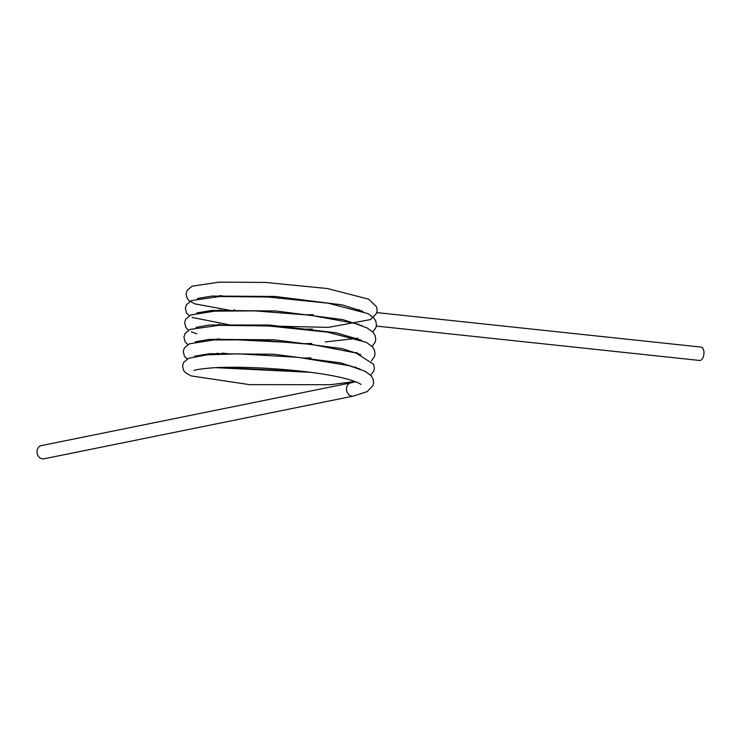 <?xml version="1.0" encoding="UTF-8"?>
<svg xmlns="http://www.w3.org/2000/svg" width="741" height="741" viewBox="0 0 741 741"><rect width="100%" height="100%" fill="white"/><g stroke="black" fill="none" stroke-linecap="round" stroke-linejoin="round"><path stroke-width="1.11" d="M353.42 396.074L43.969 458.809A6.725 5.558 -101.5 0 1 42.404 458.855A6.725 5.558 -101.5 0 1 37.05 452.38A6.725 5.558 -101.5 0 1 41.292 445.619L350.743 382.884A6.725 5.558 -101.5 0 0 350.734 382.893A6.725 5.558 -101.5 0 0 346.501 389.655A6.725 5.558 -101.5 0 0 351.855 396.12A6.725 5.558 -101.5 0 0 353.42 396.074A6.725 5.558 -101.5 0 1 353.42 396.074L367.119 391.637L372.982 385.607L373.631 382.782L373.001 378.836L370.991 375.594L364.915 371.185L348.992 365.619L297.984 357.319L238.685 353.855L207.452 354.772L188.649 358.255L183.638 362.395L182.536 365.989L183.722 370.648L185.435 372.695L191.095 375.9L249.522 384.635L330.486 384.718L354.902 381.485M376.817 312.591L700.977 347.075A6.725 3.659 96.1 0 1 703.95 353.67A6.725 3.659 96.1 0 1 700.088 360.441A6.725 3.659 96.1 0 1 699.55 360.45L376.335 326.068M233.044 310.59A6.725 3.659 -83.9 0 0 234.406 309.618M358.116 324.123L356.958 324.002M232.072 310.72L194.855 303.875L189.02 300.642L187.297 298.604L186.056 293.955L187.13 290.352L192.067 286.193L219.086 282.145L265.324 282.423L327.374 288.536L368.592 299.151L376.548 306.774L377.16 310.544L376.548 313.378L370.556 319.575L328.374 327.383L230.988 325.095M230.405 325.03L192.049 317.426M189.214 315.786L186.565 312.998L185.352 308.339L186.436 304.746L191.41 300.596L219.651 296.511L267.899 297.011L328.309 303.217L368.064 313.665L373.76 317.852L375.807 321.094L376.456 325.04L375.817 327.865L372.797 331.996M357.662 338.081L356.162 338.396M355.597 338.507L325.225 341.944M296.595 342.75L230.294 339.517M196.754 333.811L191.345 331.848M188.51 330.208L185.843 327.392L184.648 322.733L185.75 319.139L190.761 314.99L214.501 311.155L254.83 310.887L310.164 315.203L354.717 323.335L367.397 328.106L373.075 332.292L375.103 335.525L375.743 339.48L375.113 342.305L372.093 346.418M356.958 352.503L355.458 352.818M229.58 353.939L222.18 353.068M187.806 344.63L185.148 341.823L183.944 337.164L185.037 333.57L190.039 329.421L219.114 325.318L268.724 325.975L327.476 332.153L366.304 342.333L372.39 346.742L374.409 349.984L375.039 353.929L374.39 356.754L371.389 360.839M355.606 367.064L354.189 367.351M303.819 371.51L221.485 367.49M187.093 359.052L184.435 356.226L183.24 351.567L184.342 347.974L189.363 343.833L213.547 339.98L254.654 339.776L311.526 344.389L355.976 352.985L373.668 364.313L374.335 368.258L373.723 371.093L370.685 375.261M225.014 296.326L219.669 295.585M197.495 298.503L211.945 296.076L274.846 296.437L342.018 304.857L362.979 311.405M359.089 309.627L358.412 309.812M313.091 314.619L306.598 314.777M224.264 310.748L218.966 310.007M196.791 312.924L211.963 310.442L275.726 310.961L342.685 319.575L362.266 325.827M358.385 324.049L357.708 324.234M312.378 329.041L305.885 329.199M223.56 325.169L218.271 324.428M196.069 327.355L209.453 325.012L269.391 325.03L335.969 332.755L361.562 340.249M357.681 338.47L356.995 338.656M311.674 343.463L305.199 343.62M222.856 339.591L217.558 338.85M195.374 341.768L209.601 339.359L274.133 339.795L342.101 348.603L360.848 354.661M356.977 352.892L356.291 353.077M310.97 357.884L304.486 358.042M222.161 354.013L216.854 353.272M194.67 356.189L209.86 353.707L273.633 354.235L340.591 362.849L360.154 369.092M356.273 367.314L355.059 367.638M310.266 372.306L216.15 367.693M193.957 370.62C194.855 369.852 200.126 369.009 209.74 368.082C240.112 365.341 306.839 369.555 340.527 377.419C358.07 381.43 361.488 384.746 360.913 384.514M355.569 381.735L350.734 382.893"/></g></svg>
